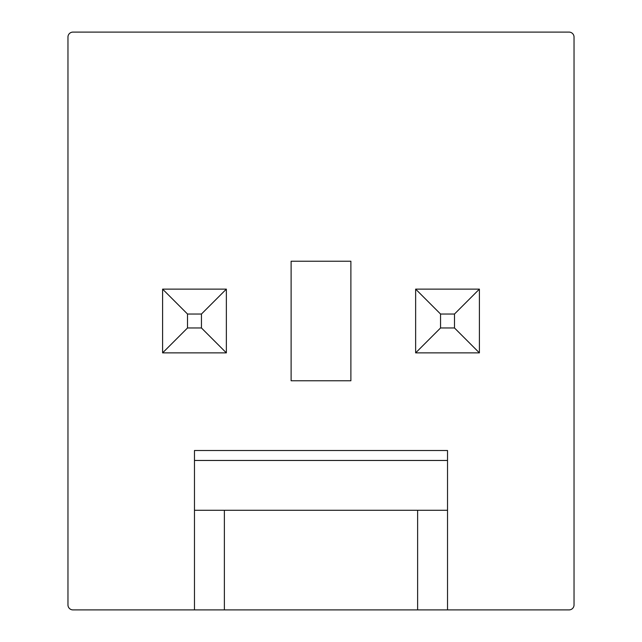 <?xml version="1.0" encoding="UTF-8"?>
<svg xmlns="http://www.w3.org/2000/svg" width="642" height="642" viewBox="0 0 642 642"><rect width="100%" height="100%" fill="white"/><g stroke="black" fill="none" stroke-linecap="round" stroke-linejoin="round"><path stroke-width="0.96" d="M417.629 510.278L224.371 510.278L224.371 609.9L417.629 609.9L417.629 510.278L447.522 510.278L447.522 450.507L194.478 450.507L194.478 460.466L447.522 460.466M417.629 609.9L569.053 609.9A4.984 4.984 0 0 0 574.036 604.916L574.036 37.084A4.984 4.984 0 0 0 569.053 32.1L72.947 32.1A4.984 4.984 0 0 0 67.964 37.084L67.964 604.916A4.984 4.984 0 0 0 72.947 609.9L194.478 609.9L194.478 460.466M224.371 609.9L194.478 609.9M447.522 609.9L447.522 510.278M224.371 510.278L194.478 510.278M291.115 380.77L350.885 380.77L350.885 261.23L291.115 261.23L291.115 380.77M479.397 289.125L415.639 289.125L415.639 352.875L479.397 352.875L479.397 289.125L454.488 314.026L454.488 327.974L479.397 352.875M226.361 289.125L162.603 289.125L162.603 352.875L226.361 352.875L226.361 289.125L201.452 314.026L201.452 327.974L226.361 352.875M415.639 289.125L440.548 314.026L440.548 327.974L415.639 352.875M440.548 314.026L454.488 314.026M440.548 327.974L454.488 327.974M162.603 289.125L187.512 314.026L187.512 327.974L162.603 352.875M187.512 327.974L201.452 327.974M187.512 314.026L201.452 314.026"/></g></svg>
